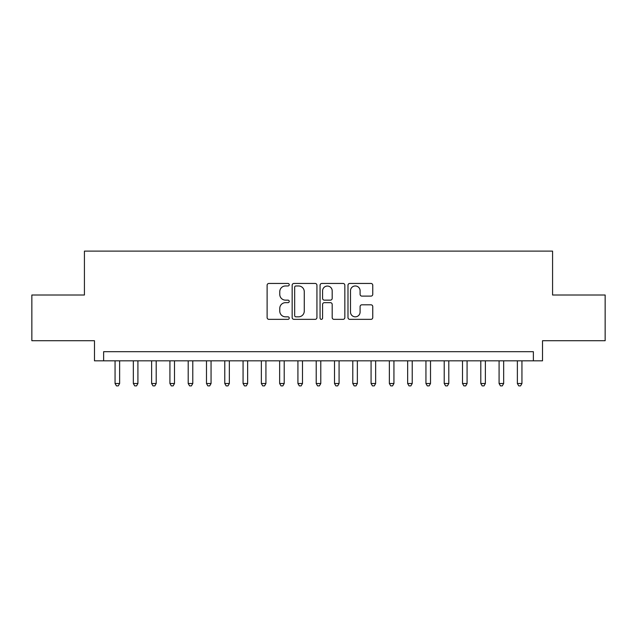 <?xml version="1.0" encoding="UTF-8"?>
<svg xmlns="http://www.w3.org/2000/svg" width="637" height="637" viewBox="0 0 637 637"><rect width="100%" height="100%" fill="white"/><g stroke="black" fill="none" stroke-linecap="round" stroke-linejoin="round"><path stroke-width="0.96" d="M289.238 284.707A1.258 1.258 0 0 0 287.988 283.449L268.91 283.449A1.792 1.792 0 0 0 267.118 285.249L267.118 317.56A1.792 1.792 0 0 0 268.91 319.352L287.988 319.352A1.258 1.258 0 0 0 289.238 318.094A1.258 1.258 0 0 0 287.988 316.836L285.519 316.836A5.741 5.741 0 0 1 279.77 311.095L279.77 308.404A5.741 5.741 0 0 1 285.519 302.655L287.988 302.655A1.258 1.258 0 0 0 289.238 301.405A1.258 1.258 0 0 0 287.988 300.146L285.519 300.146A5.741 5.741 0 0 1 279.77 294.398L279.77 291.706A5.741 5.741 0 0 1 285.519 285.965L287.988 285.965A1.258 1.258 0 0 0 289.238 284.707M370.957 296.109A1.792 1.792 0 0 0 372.756 294.31L372.756 285.249A1.792 1.792 0 0 0 370.957 283.449L349.777 283.449A1.792 1.792 0 0 0 347.985 285.249L347.985 317.56A1.792 1.792 0 0 0 349.777 319.352L370.957 319.352A1.792 1.792 0 0 0 372.756 317.56L372.756 306.604A1.792 1.792 0 0 0 370.957 304.812L361.896 304.812A1.792 1.792 0 0 0 360.096 306.604L360.096 312.034A4.801 4.801 0 0 1 355.295 316.836A4.801 4.801 0 0 1 350.493 312.034L350.493 290.767A4.801 4.801 0 0 1 355.295 285.965A4.801 4.801 0 0 1 360.096 290.767L360.096 294.31A1.792 1.792 0 0 0 361.896 296.109L370.957 296.109M533.376 360.837L542.517 360.837L542.517 340.715L605.15 340.715L605.15 295.003L552.574 295.003L552.574 251.113L84.426 251.113L84.426 295.003L31.85 295.003L31.85 340.715L94.483 340.715L94.483 360.837L533.376 360.837L533.376 351.688L103.624 351.688L103.624 360.837M316.931 285.249A1.792 1.792 0 0 0 315.132 283.449L293.952 283.449A1.792 1.792 0 0 0 292.16 285.249L292.16 317.56A1.792 1.792 0 0 0 293.952 319.352L315.132 319.352A1.792 1.792 0 0 0 316.931 317.56L316.931 285.249M321.868 283.449L343.048 283.449A1.792 1.792 0 0 1 344.84 285.249L344.84 317.56A1.792 1.792 0 0 1 343.048 319.352L333.979 319.352A1.792 1.792 0 0 1 332.188 317.56L332.188 304.454A1.792 1.792 0 0 0 330.388 302.655L324.376 302.655A1.792 1.792 0 0 0 322.585 304.454L322.585 318.094A1.258 1.258 0 0 1 321.327 319.352A1.258 1.258 0 0 1 320.069 318.094L320.069 285.249A1.792 1.792 0 0 1 321.868 283.449M295.926 285.965A1.258 1.258 0 0 0 294.668 287.223L294.668 315.586A1.258 1.258 0 0 0 295.926 316.836L298.53 316.836A5.741 5.741 0 0 0 304.271 311.095L304.271 291.706A5.741 5.741 0 0 0 298.53 285.965L295.926 285.965M332.188 290.854A4.801 4.801 0 0 0 327.386 286.053A4.801 4.801 0 0 0 322.585 290.854L322.585 298.347A1.792 1.792 0 0 0 324.376 300.146L330.388 300.146A1.792 1.792 0 0 0 332.188 298.347L332.188 290.854M115.058 360.837L115.058 383.514L119.629 383.514L119.629 360.837M119.629 383.514L118.259 385.887L116.428 385.887L115.058 383.514M133.34 360.837L133.34 383.514L137.918 383.514L137.918 360.837M137.918 383.514L136.541 385.887L134.718 385.887L133.34 383.514M151.63 360.837L151.63 383.514L156.2 383.514L156.2 360.837M156.2 383.514L154.831 385.887L152.999 385.887L151.63 383.514M169.92 360.837L169.92 383.514L174.49 383.514L174.49 360.837M174.49 383.514L173.121 385.887L171.289 385.887L169.92 383.514M188.202 360.837L188.202 383.514L192.78 383.514L192.78 360.837M192.78 383.514L191.403 385.887L189.579 385.887L188.202 383.514M206.492 360.837L206.492 383.514L211.062 383.514L211.062 360.837M211.062 383.514L209.692 385.887L207.861 385.887L206.492 383.514M224.781 360.837L224.781 383.514L229.352 383.514L229.352 360.837M229.352 383.514L227.982 385.887L226.151 385.887L224.781 383.514M243.063 360.837L243.063 383.514L247.634 383.514L247.634 360.837M247.634 383.514L246.264 385.887L244.441 385.887L243.063 383.514M261.353 360.837L261.353 383.514L265.924 383.514L265.924 360.837M265.924 383.514L264.554 385.887L262.723 385.887L261.353 383.514M279.643 360.837L279.643 383.514L284.213 383.514L284.213 360.837M284.213 383.514L282.844 385.887L281.013 385.887L279.643 383.514M297.925 360.837L297.925 383.514L302.495 383.514L302.495 360.837M302.495 383.514L301.126 385.887L299.302 385.887L297.925 383.514M316.215 360.837L316.215 383.514L320.785 383.514L320.785 360.837M320.785 383.514L319.416 385.887L317.584 385.887L316.215 383.514M334.505 360.837L334.505 383.514L339.075 383.514L339.075 360.837M339.075 383.514L337.698 385.887L335.874 385.887L334.505 383.514M352.787 360.837L352.787 383.514L357.357 383.514L357.357 360.837M357.357 383.514L355.987 385.887L354.156 385.887L352.787 383.514M371.076 360.837L371.076 383.514L375.647 383.514L375.647 360.837M375.647 383.514L374.277 385.887L372.446 385.887L371.076 383.514M389.366 360.837L389.366 383.514L393.937 383.514L393.937 360.837M393.937 383.514L392.559 385.887L390.736 385.887L389.366 383.514M407.648 360.837L407.648 383.514L412.219 383.514L412.219 360.837M412.219 383.514L410.849 385.887L409.018 385.887L407.648 383.514M425.938 360.837L425.938 383.514L430.508 383.514L430.508 360.837M430.508 383.514L429.139 385.887L427.308 385.887L425.938 383.514M444.22 360.837L444.22 383.514L448.798 383.514L448.798 360.837M448.798 383.514L447.421 385.887L445.597 385.887L444.22 383.514M462.51 360.837L462.51 383.514L467.08 383.514L467.08 360.837M467.08 383.514L465.711 385.887L463.879 385.887L462.51 383.514M480.8 360.837L480.8 383.514L485.37 383.514L485.37 360.837M485.37 383.514L484.001 385.887L482.169 385.887L480.8 383.514M499.082 360.837L499.082 383.514L503.66 383.514L503.66 360.837M503.66 383.514L502.282 385.887L500.459 385.887L499.082 383.514M517.371 360.837L517.371 383.514L521.942 383.514L521.942 360.837M521.942 383.514L520.572 385.887L518.741 385.887L517.371 383.514"/></g></svg>

